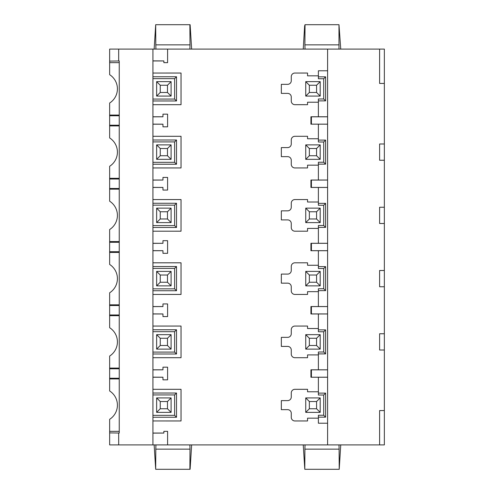 <?xml version="1.0" encoding="UTF-8"?>
<svg xmlns="http://www.w3.org/2000/svg" width="494" height="494" viewBox="0 0 494 494"><rect width="100%" height="100%" fill="white"/><g stroke="black" fill="none" stroke-linecap="round" stroke-linejoin="round"><path stroke-width="0.74" d="M152.924 60.873L163.866 60.929L163.866 62.652L167.602 62.652L167.602 49.097L379.614 49.097L379.614 83.437L384.357 83.437L384.357 444.903L379.614 444.903L379.614 410.563L384.357 410.563M384.357 83.437L384.357 49.097L379.614 49.097M327.596 49.097L327.596 444.903L167.602 444.903L167.602 431.348L163.866 431.348L163.866 433.071L152.924 433.127M384.357 143.982L379.614 143.982L379.614 160.247L384.357 160.247M384.357 207.239L379.614 207.239L379.614 223.504L384.357 223.504M384.357 270.496L379.614 270.496L379.614 286.761L384.357 286.761M384.357 333.753L379.614 333.753L379.614 350.018L384.357 350.018M379.614 444.903L327.596 444.903M327.596 124.161L311.411 124.161L311.411 116.819L327.596 116.812M311.411 124.161L327.596 124.198M152.924 116.843L162.958 116.794L162.958 114.163L167.602 114.163L167.602 126.816L162.958 126.816L162.958 124.185L152.924 124.13M162.958 116.769L152.924 116.769M152.924 104.672L181.032 104.672L181.032 73.044L152.924 73.044L181.045 73.038L181.045 104.685L152.924 104.685M152.924 60.953L163.866 60.953M307.552 73.038L307.552 75.829L307.552 73.038L294.893 73.044L307.552 73.038M294.893 73.038A3.625 3.625 0 0 0 291.269 76.663L291.275 80.726L291.269 76.663A3.619 3.619 0 0 1 294.893 73.044L294.893 73.044M281.339 84.338L287.662 84.338A3.612 3.612 0 0 0 291.275 80.726A3.606 3.606 0 0 1 287.662 84.332L281.339 84.332L281.339 93.385L287.662 93.385L281.339 93.385M287.662 93.385A3.606 3.606 0 0 1 291.269 96.991L291.275 101.06L291.269 96.991A3.612 3.612 0 0 0 287.662 93.385L287.662 93.385M307.552 104.685L294.893 104.679A3.619 3.619 0 0 1 291.275 101.06A3.625 3.625 0 0 0 294.893 104.685L307.552 104.685L307.552 102.221L318.389 102.221M327.596 70.784L318.389 70.784L318.389 76.842L325.62 76.842L323.712 78.744L323.712 98.973L318.389 98.973L318.389 116.775L310.93 116.769L310.93 124.21M307.552 136.295L307.552 138.758L307.552 136.295L294.893 136.295L307.552 136.295M291.269 139.919A3.625 3.625 0 0 1 294.893 136.295L294.893 136.295A3.619 3.619 0 0 0 291.275 139.919L291.275 143.982L291.269 139.919M287.662 147.589A3.606 3.606 0 0 0 291.269 143.982L291.275 143.982A3.612 3.612 0 0 1 287.662 147.595L281.339 147.595L287.662 147.589M287.662 156.641L281.339 156.641L287.662 156.641A3.606 3.606 0 0 1 291.269 160.247L291.275 164.317L291.269 160.247A3.612 3.612 0 0 0 287.662 156.641M294.893 167.941A3.625 3.625 0 0 1 291.269 164.317L291.275 164.317A3.619 3.619 0 0 0 294.893 167.935L307.552 167.935L294.893 167.941M307.552 165.15L307.552 167.941L307.552 165.15L318.389 165.15M318.389 124.204L318.389 140.098L325.62 140.098L325.62 164.132L323.712 162.23L318.389 162.23L318.389 180.032L310.93 180.026L310.93 187.461L327.596 187.454M307.552 199.551L307.552 202.015L307.552 199.551L294.893 199.551L307.552 199.551M291.269 203.17A3.625 3.625 0 0 1 294.893 199.551L294.893 199.551A3.619 3.619 0 0 0 291.275 203.17L291.275 207.239L291.269 203.17M287.662 210.845A3.606 3.606 0 0 0 291.269 207.239L291.275 207.239A3.612 3.612 0 0 1 287.662 210.852L281.339 210.852L287.662 210.845M287.662 219.898L281.339 219.898L287.662 219.898A3.606 3.606 0 0 1 291.269 223.504L291.275 227.573L291.269 223.504A3.612 3.612 0 0 0 287.662 219.898M294.893 231.192A3.625 3.625 0 0 1 291.269 227.573L291.275 227.573A3.619 3.619 0 0 0 294.893 231.192L307.552 231.192L294.893 231.192M307.552 228.407L307.552 231.192L307.552 228.407L318.389 228.407M318.389 187.461L318.389 203.355L325.62 203.355L325.62 227.388L323.712 225.486L318.389 225.486L318.389 243.289L310.93 243.283L310.93 250.717L327.596 250.711M307.552 262.808L307.552 265.266L307.552 262.808L294.893 262.808L307.552 262.808M291.269 266.427A3.625 3.625 0 0 1 294.893 262.808L294.893 262.808A3.619 3.619 0 0 0 291.275 266.427L291.275 270.496L291.269 266.427M287.662 274.102A3.606 3.606 0 0 0 291.269 270.496L291.275 270.496A3.612 3.612 0 0 1 287.662 274.102L281.339 274.102L287.662 274.102M287.662 283.155L281.339 283.155L287.662 283.148A3.606 3.606 0 0 1 291.269 286.761L291.275 290.83L291.269 286.761A3.612 3.612 0 0 0 287.662 283.148M294.893 294.449A3.625 3.625 0 0 1 291.269 290.83L291.275 290.83A3.619 3.619 0 0 0 294.893 294.449L307.552 294.449L294.893 294.449M307.552 291.658L307.552 294.449L307.552 291.658L318.389 291.658M318.389 250.711L318.389 266.612L325.62 266.612L325.62 290.645L323.712 288.743L318.389 288.743L318.389 306.539L310.93 306.539L310.93 313.974L327.596 313.968M307.552 326.059L307.552 328.522L307.552 326.065L294.893 326.065L307.552 326.059M291.269 329.683A3.625 3.625 0 0 1 294.893 326.059L294.893 326.065A3.619 3.619 0 0 0 291.275 329.683L291.275 333.753L291.269 329.683M287.662 337.359A3.606 3.606 0 0 0 291.269 333.753L291.275 333.753A3.612 3.612 0 0 1 287.662 337.359L281.339 337.359L287.662 337.359M287.662 346.411L281.339 346.411L287.662 346.405A3.606 3.606 0 0 1 291.269 350.018L291.275 354.081L291.269 350.018A3.612 3.612 0 0 0 287.662 346.405M294.893 357.705A3.625 3.625 0 0 1 291.269 354.081L291.275 354.081A3.619 3.619 0 0 0 294.893 357.705L307.552 357.705L294.893 357.705M307.552 354.914L307.552 357.705L307.552 354.914L318.389 354.914M318.389 313.968L318.389 329.869L325.62 329.869L325.62 353.902L323.712 352L318.389 352L318.389 369.796L310.93 369.79L310.93 377.231L327.596 377.188M327.596 377.225L310.93 377.231M281.339 400.615L287.662 400.615A3.612 3.612 0 0 0 291.275 397.009L291.275 392.94A3.619 3.619 0 0 1 294.893 389.321L307.552 389.321L307.552 391.779L307.552 389.315L294.893 389.315A3.625 3.625 0 0 0 291.269 392.94L291.269 397.009A3.606 3.606 0 0 1 287.662 400.615L281.339 400.615L281.339 409.668L287.662 409.668A3.606 3.606 0 0 1 291.269 413.274L291.269 417.337A3.625 3.625 0 0 0 294.893 420.962L307.552 420.962L307.552 418.171L318.389 418.171M152.924 433.047L163.866 433.047M152.924 389.328L181.032 389.328L181.032 420.956L152.924 420.956L181.045 420.962L181.045 389.315L152.924 389.315M162.958 377.231L152.924 377.231M152.924 377.157L162.958 377.206L162.958 379.837L167.602 379.837L167.602 367.184L162.958 367.184L162.958 369.815L152.924 369.87M162.958 369.79L152.924 369.79M181.045 326.059L152.924 326.071L181.045 326.059L181.045 357.705L152.924 357.705M152.924 313.974L162.958 313.974M152.924 313.9L162.958 313.949L162.958 316.58L167.602 316.58L167.602 303.934L162.958 303.934L162.958 306.564L152.924 306.613M162.958 306.539L152.924 306.539M181.045 294.449L152.924 294.449L181.032 294.443L181.032 262.814L152.924 262.814L181.045 262.808L181.032 294.443M152.924 250.717L162.958 250.717L162.958 253.323L167.602 253.323L167.602 240.677L162.958 240.677L162.958 243.307L152.924 243.283M181.045 231.192L152.924 231.192L181.032 231.186L181.032 199.557L152.924 199.557L181.045 199.551L181.032 231.186M152.924 187.461L162.958 187.461M152.924 187.387L162.958 187.436L162.958 190.067L167.602 190.067L167.602 177.42L162.958 177.42L162.958 180.051L152.924 180.1M162.958 180.026L152.924 180.026M152.924 136.295L181.045 136.295L181.045 167.941L152.924 167.941L181.032 167.929L181.032 136.301L152.924 136.301M152.924 124.21L162.958 124.21M167.602 49.097L152.924 49.097L152.924 444.903L118.684 444.903L118.677 433.034L109.643 432.892L109.643 444.903L118.684 444.903M152.924 49.097L118.677 49.097L118.677 60.966L119.245 60.966L119.245 433.034L118.677 433.034M119.245 125.217L109.643 125.217L109.643 125.908L119.245 125.908M119.245 62.652L109.643 62.652L109.643 74.687A16.808 16.808 0 0 1 109.643 103.03L109.643 125.217M109.643 115.763L119.245 115.763M109.643 125.908L109.643 137.943A16.808 16.808 0 0 1 109.643 166.287L109.643 178.322L119.245 178.322M109.643 178.322L109.643 179.019L119.245 179.019M119.245 188.467L109.643 188.467L109.643 179.019M109.643 188.467L109.643 201.2A16.808 16.808 0 0 1 109.643 229.543L109.643 241.578L119.245 241.578M119.245 115.065L109.643 115.065M118.677 60.966L109.643 61.108L109.643 49.097L118.677 49.097M109.643 61.108L109.643 62.652M305.033 24.7L304.631 25.947L303.248 49.097L338.983 49.097L338.983 24.7L305.033 24.7L304.903 44.855L339.106 44.855M338.983 24.7L340.749 49.097L338.983 49.097M155.925 49.097L154.147 49.097L155.69 24.7L155.801 44.855L190.005 44.855L189.881 49.097L155.925 49.097L155.801 44.855M155.925 24.7L190.116 24.7L191.647 49.097L189.881 49.097M305.033 49.097L304.903 44.855M189.881 24.7L190.005 44.855M109.643 189.165L119.245 189.165M109.643 241.578L109.643 242.276L119.245 242.276M119.245 251.724L109.643 251.724L109.643 242.276M109.643 251.724L109.643 264.457A16.808 16.808 0 0 1 109.643 292.8L109.643 304.835L119.245 304.835M109.643 252.422L119.245 252.422M109.643 304.835L109.643 305.533L119.245 305.533M119.245 314.981L109.643 314.981L109.643 305.533M109.643 314.981L109.643 327.713A16.808 16.808 0 0 1 109.643 356.057L109.643 368.092L119.245 368.092M109.643 315.678L119.245 315.678M109.643 368.092L109.643 368.783L119.245 368.783M119.245 378.237L109.643 378.237L109.643 368.783M109.643 378.237L109.643 390.97A16.808 16.808 0 0 1 109.643 419.313L109.643 444.903M119.245 378.935L109.643 378.935M119.245 431.348L109.643 431.348M340.749 444.903L303.248 444.903L304.792 469.3L304.903 449.145L339.106 449.145L339.217 469.3L340.749 444.903M155.925 469.3L190.116 469.3L191.647 444.903L154.147 444.903L155.69 469.3L155.801 449.145L190.005 449.145L189.881 444.903M152.924 444.903L167.602 444.903M338.983 444.903L339.106 449.145M305.033 444.903L304.903 449.145M155.925 444.903L155.801 449.145M189.881 469.3L190.005 449.145M305.033 469.3L338.983 469.3M152.924 99.066L174.61 99.066L176.512 100.967L152.924 100.967M174.61 99.066L174.61 78.657L152.924 78.657M174.61 78.657L176.512 76.749L176.512 100.967M156.635 96.089L171.091 96.089L167.478 92.477L160.247 92.477L156.635 96.089L156.635 81.633L160.247 85.246L160.247 92.477M160.247 85.246L167.478 85.246L171.091 81.633L156.635 81.633M167.478 85.246L167.478 92.477M171.091 81.633L171.091 96.089M152.924 140.006L176.512 140.006L176.512 164.224L174.61 162.322L174.61 141.914L152.924 141.914M152.924 162.322L174.61 162.322M176.512 140.006L174.61 141.914M171.091 144.884L156.635 144.884L160.247 148.503L160.247 155.733L167.478 155.733L171.091 159.346L171.091 144.884L167.478 148.503L160.247 148.503M167.478 148.503L167.478 155.733M156.635 144.884L156.635 159.346L171.091 159.346M156.635 159.346L160.247 155.733M152.924 203.262L176.512 203.262L176.512 227.481L174.61 225.579L174.61 205.164L152.924 205.164M152.924 225.579L174.61 225.579M176.512 203.262L174.61 205.164M171.091 208.141L156.635 208.141L160.247 211.759L160.247 218.984L167.478 218.984L171.091 222.603L171.091 208.141L167.478 211.759L160.247 211.759M167.478 211.759L167.478 218.984M156.635 208.141L156.635 222.603L171.091 222.603M156.635 222.603L160.247 218.984M162.958 243.307L152.924 243.357M152.924 250.643L162.958 250.693M152.924 266.519L176.512 266.519L176.512 290.738L174.61 288.836L174.61 268.421L152.924 268.421M152.924 288.836L174.61 288.836M176.512 266.519L174.61 268.421M171.091 271.397L156.635 271.397L160.247 275.016L160.247 282.241L167.478 282.241L171.091 285.859L171.091 271.397L167.478 275.016L160.247 275.016M167.478 275.016L167.478 282.241M156.635 271.397L156.635 285.859L171.091 285.859M156.635 285.859L160.247 282.241M181.045 357.705L181.032 326.071M152.924 357.699L181.032 357.699M152.924 329.776L176.512 329.776L176.512 353.994L174.61 352.086L174.61 331.678L152.924 331.678M152.924 352.086L174.61 352.086M176.512 329.776L174.61 331.678M171.091 334.654L156.635 334.654L160.247 338.267L160.247 345.497L167.478 345.497L171.091 349.116L171.091 334.654L167.478 338.267L160.247 338.267M167.478 338.267L167.478 345.497M156.635 334.654L156.635 349.116L171.091 349.116M156.635 349.116L160.247 345.497M152.924 415.343L174.61 415.343L176.512 417.251L152.924 417.251M174.61 415.343L174.61 394.934L152.924 394.934M174.61 394.934L176.512 393.033L176.512 417.251M156.635 397.911L171.091 397.911L167.478 401.523L160.247 401.523L156.635 397.911L156.635 412.367L171.091 412.367L171.091 397.911M167.478 401.523L167.478 408.754L171.091 412.367M167.478 408.754L160.247 408.754L156.635 412.367M160.247 408.754L160.247 401.523M327.596 116.775L318.389 116.775M311.411 116.819L310.93 116.769M307.552 104.679L307.552 102.221M307.552 75.829L318.389 75.829M318.389 76.842L318.389 78.744L323.712 78.744M323.712 98.973L325.62 100.881L318.389 100.881M305.737 96.089L320.198 96.089L316.58 92.477L309.355 92.477L305.737 96.089L305.737 81.633L309.355 85.246L309.355 92.477M309.355 85.246L316.58 85.246L320.198 81.633L305.737 81.633M316.58 85.246L316.58 92.477M320.198 81.633L320.198 96.089M318.389 140.098L318.389 142L323.712 142L323.712 162.23M318.389 180.032L327.596 180.032M327.596 180.069L311.411 180.075L311.411 187.417L310.93 187.461M310.93 180.026L311.411 180.075M281.339 147.589L281.339 156.641M307.552 138.758L318.389 138.758M325.62 140.098L323.712 142M320.198 144.884L305.737 144.884L309.355 148.503L309.355 155.733L316.58 155.733L320.198 159.346L320.198 144.884L316.58 148.503L309.355 148.503M316.58 148.503L316.58 155.733M305.737 144.884L305.737 159.346L320.198 159.346M305.737 159.346L309.355 155.733M327.596 187.417L311.411 187.417M318.389 243.289L327.596 243.289M327.596 243.326L311.411 243.326L311.411 250.674L310.93 250.717M310.93 243.283L311.411 243.326M281.339 210.845L281.339 219.898M307.552 202.015L318.389 202.015M318.389 203.355L318.389 205.257L323.712 205.257L325.62 203.355M323.712 225.486L323.712 205.257M320.198 208.141L305.737 208.141L309.355 211.759L309.355 218.984L316.58 218.984L320.198 222.603L320.198 208.141L316.58 211.759L309.355 211.759M316.58 211.759L316.58 218.984M305.737 208.141L305.737 222.603L320.198 222.603M305.737 222.603L309.355 218.984M327.596 250.674L311.411 250.674M318.389 306.539L327.596 306.546M327.596 306.583L311.411 306.583L311.411 313.925L310.93 313.974M310.93 306.539L311.411 306.583M281.339 274.102L281.339 283.148M307.552 265.266L318.389 265.266M318.389 266.612L318.389 268.514L323.712 268.514L325.62 266.612M323.712 288.743L323.712 268.514M320.198 271.397L305.737 271.397L309.355 275.016L309.355 282.241L316.58 282.241L320.198 285.859L320.198 271.397L316.58 275.016L309.355 275.016M316.58 275.016L316.58 282.241M305.737 271.397L305.737 285.859L320.198 285.859M305.737 285.859L309.355 282.241M327.596 313.931L311.411 313.925M318.389 369.796L327.596 369.802M327.596 369.839L311.411 369.839L311.411 377.181M310.93 369.79L311.411 369.839M281.339 337.359L281.339 346.405M307.552 328.522L318.389 328.522M318.389 329.869L318.389 331.77L323.712 331.77L325.62 329.869M323.712 352L323.712 331.77M320.198 334.654L305.737 334.654L309.355 338.267L309.355 345.497L316.58 345.497L320.198 349.116L320.198 334.654L316.58 338.267L309.355 338.267M316.58 338.267L316.58 345.497M305.737 334.654L305.737 349.116L320.198 349.116M305.737 349.116L309.355 345.497M327.596 423.216L318.389 423.216L318.389 415.256L323.712 415.256L323.712 395.027L325.62 393.119L325.62 417.158L318.389 417.158M323.712 395.027L318.389 395.027L318.389 377.225M307.552 418.171L307.552 420.962L294.893 420.956A3.619 3.619 0 0 1 291.275 417.337L291.275 413.274A3.612 3.612 0 0 0 287.662 409.662L281.339 409.662M318.389 391.779L307.552 391.779M323.712 415.256L325.62 417.158M305.737 397.911L320.198 397.911L316.58 401.523L309.355 401.523L305.737 397.911L305.737 412.367L320.198 412.367L320.198 397.911M316.58 401.523L316.58 408.754L320.198 412.367M316.58 408.754L309.355 408.754L305.737 412.367M309.355 408.754L309.355 401.523M152.924 76.749L176.512 76.749M176.512 164.224L152.924 164.224M176.512 227.481L152.924 227.481M176.512 290.738L152.924 290.738M176.512 353.994L152.924 353.994M152.924 393.033L176.512 393.033M325.62 76.842L325.62 100.881M325.62 164.132L318.389 164.132M325.62 227.388L318.389 227.388M325.62 290.645L318.389 290.645M325.62 353.902L318.389 353.902M318.389 393.119L325.62 393.119"/></g></svg>
